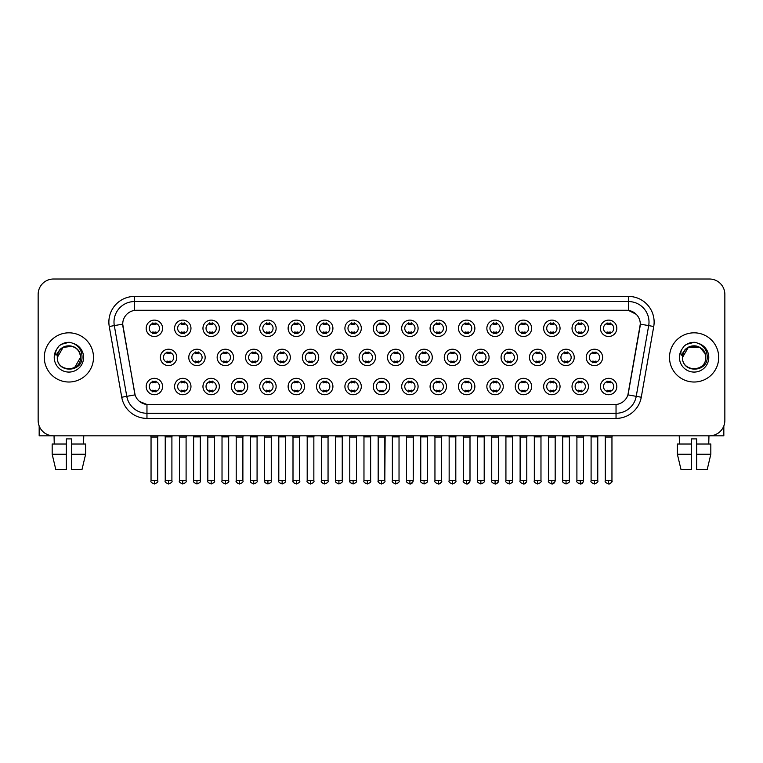 <?xml version="1.0" encoding="UTF-8"?>
<svg xmlns="http://www.w3.org/2000/svg" width="763" height="763" viewBox="0 0 763 763"><rect width="100%" height="100%" fill="white"/><g stroke="black" fill="none" stroke-linecap="round" stroke-linejoin="round"><path stroke-width="1.14" d="M190.969 386.526A8.202 8.202 0 0 1 182.767 394.719A8.202 8.202 0 0 1 174.565 386.526A8.202 8.202 0 0 1 182.767 378.324A8.202 8.202 0 0 1 190.969 386.526M177.645 386.526A5.122 5.122 0 0 0 182.767 391.648A5.122 5.122 0 0 0 187.889 386.526A5.122 5.122 0 0 0 182.767 381.395A5.122 5.122 0 0 0 177.645 386.526M219.353 386.526A8.202 8.202 0 0 1 211.16 394.719A8.202 8.202 0 0 1 202.958 386.526A8.202 8.202 0 0 1 211.16 378.324A8.202 8.202 0 0 1 219.353 386.526M206.029 386.526A5.122 5.122 0 0 0 211.16 391.648A5.122 5.122 0 0 0 216.282 386.526A5.122 5.122 0 0 0 211.16 381.395A5.122 5.122 0 0 0 206.029 386.526M247.746 386.526A8.202 8.202 0 0 1 239.544 394.719A8.202 8.202 0 0 1 231.351 386.526A8.202 8.202 0 0 1 239.544 378.324A8.202 8.202 0 0 1 247.746 386.526M234.422 386.526A5.122 5.122 0 0 0 239.544 391.648A5.122 5.122 0 0 0 244.675 386.526A5.122 5.122 0 0 0 239.544 381.395A5.122 5.122 0 0 0 234.422 386.526M276.139 386.526A8.202 8.202 0 0 1 267.937 394.719A8.202 8.202 0 0 1 259.735 386.526A8.202 8.202 0 0 1 267.937 378.324A8.202 8.202 0 0 1 276.139 386.526M262.815 386.526A5.122 5.122 0 0 0 267.937 391.648A5.122 5.122 0 0 0 273.059 386.526A5.122 5.122 0 0 0 267.937 381.395A5.122 5.122 0 0 0 262.815 386.526M304.532 386.526A8.202 8.202 0 0 1 296.33 394.719A8.202 8.202 0 0 1 288.128 386.526A8.202 8.202 0 0 1 296.33 378.324A8.202 8.202 0 0 1 304.532 386.526M291.208 386.526A5.122 5.122 0 0 0 296.33 391.648A5.122 5.122 0 0 0 301.452 386.526A5.122 5.122 0 0 0 296.33 381.395A5.122 5.122 0 0 0 291.208 386.526M332.916 386.526A8.202 8.202 0 0 1 324.723 394.719A8.202 8.202 0 0 1 316.521 386.526A8.202 8.202 0 0 1 324.723 378.324A8.202 8.202 0 0 1 332.916 386.526M319.592 386.526A5.122 5.122 0 0 0 324.723 391.648A5.122 5.122 0 0 0 329.845 386.526A5.122 5.122 0 0 0 324.723 381.395A5.122 5.122 0 0 0 319.592 386.526M361.309 386.526A8.202 8.202 0 0 1 353.107 394.719A8.202 8.202 0 0 1 344.914 386.526A8.202 8.202 0 0 1 353.107 378.324A8.202 8.202 0 0 1 361.309 386.526M347.985 386.526A5.122 5.122 0 0 0 353.107 391.648A5.122 5.122 0 0 0 358.238 386.526A5.122 5.122 0 0 0 353.107 381.395A5.122 5.122 0 0 0 347.985 386.526M389.702 386.526A8.202 8.202 0 0 1 381.5 394.719A8.202 8.202 0 0 1 373.298 386.526A8.202 8.202 0 0 1 381.5 378.324A8.202 8.202 0 0 1 389.702 386.526M376.378 386.526A5.122 5.122 0 0 0 381.5 391.648A5.122 5.122 0 0 0 386.622 386.526A5.122 5.122 0 0 0 381.5 381.395A5.122 5.122 0 0 0 376.378 386.526M418.086 386.526A8.202 8.202 0 0 1 409.893 394.719A8.202 8.202 0 0 1 401.691 386.526A8.202 8.202 0 0 1 409.893 378.324A8.202 8.202 0 0 1 418.086 386.526M404.762 386.526A5.122 5.122 0 0 0 409.893 391.648A5.122 5.122 0 0 0 415.015 386.526A5.122 5.122 0 0 0 409.893 381.395A5.122 5.122 0 0 0 404.762 386.526M446.479 386.526A8.202 8.202 0 0 1 438.277 394.719A8.202 8.202 0 0 1 430.084 386.526A8.202 8.202 0 0 1 438.277 378.324A8.202 8.202 0 0 1 446.479 386.526M433.155 386.526A5.122 5.122 0 0 0 438.277 391.648A5.122 5.122 0 0 0 443.408 386.526A5.122 5.122 0 0 0 438.277 381.395A5.122 5.122 0 0 0 433.155 386.526M474.872 386.526A8.202 8.202 0 0 1 466.67 394.719A8.202 8.202 0 0 1 458.468 386.526A8.202 8.202 0 0 1 466.67 378.324A8.202 8.202 0 0 1 474.872 386.526M461.548 386.526A5.122 5.122 0 0 0 466.67 391.648A5.122 5.122 0 0 0 471.792 386.526A5.122 5.122 0 0 0 466.67 381.395A5.122 5.122 0 0 0 461.548 386.526M503.265 386.526A8.202 8.202 0 0 1 495.063 394.719A8.202 8.202 0 0 1 486.861 386.526A8.202 8.202 0 0 1 495.063 378.324A8.202 8.202 0 0 1 503.265 386.526M489.941 386.526A5.122 5.122 0 0 0 495.063 391.648A5.122 5.122 0 0 0 500.185 386.526A5.122 5.122 0 0 0 495.063 381.395A5.122 5.122 0 0 0 489.941 386.526M531.649 386.526A8.202 8.202 0 0 1 523.456 394.719A8.202 8.202 0 0 1 515.254 386.526A8.202 8.202 0 0 1 523.456 378.324A8.202 8.202 0 0 1 531.649 386.526M518.325 386.526A5.122 5.122 0 0 0 523.456 391.648A5.122 5.122 0 0 0 528.578 386.526A5.122 5.122 0 0 0 523.456 381.395A5.122 5.122 0 0 0 518.325 386.526M560.042 386.526A8.202 8.202 0 0 1 551.84 394.719A8.202 8.202 0 0 1 543.647 386.526A8.202 8.202 0 0 1 551.84 378.324A8.202 8.202 0 0 1 560.042 386.526M546.718 386.526A5.122 5.122 0 0 0 551.84 391.648A5.122 5.122 0 0 0 556.971 386.526A5.122 5.122 0 0 0 551.84 381.395A5.122 5.122 0 0 0 546.718 386.526M588.435 386.526A8.202 8.202 0 0 1 580.233 394.719A8.202 8.202 0 0 1 572.031 386.526A8.202 8.202 0 0 1 580.233 378.324A8.202 8.202 0 0 1 588.435 386.526M575.111 386.526A5.122 5.122 0 0 0 580.233 391.648A5.122 5.122 0 0 0 585.355 386.526A5.122 5.122 0 0 0 580.233 381.395A5.122 5.122 0 0 0 575.111 386.526M616.819 386.526A8.202 8.202 0 0 1 608.626 394.719A8.202 8.202 0 0 1 600.424 386.526A8.202 8.202 0 0 1 608.626 378.324A8.202 8.202 0 0 1 616.819 386.526M603.495 386.526A5.122 5.122 0 0 0 608.626 391.648A5.122 5.122 0 0 0 613.748 386.526A5.122 5.122 0 0 0 608.626 381.395A5.122 5.122 0 0 0 603.495 386.526M162.576 386.526A8.202 8.202 0 0 1 154.374 394.719A8.202 8.202 0 0 1 146.181 386.526A8.202 8.202 0 0 1 154.374 378.324A8.202 8.202 0 0 1 162.576 386.526M149.252 386.526A5.122 5.122 0 0 0 154.374 391.648A5.122 5.122 0 0 0 159.505 386.526A5.122 5.122 0 0 0 154.374 381.395A5.122 5.122 0 0 0 149.252 386.526M205.161 357.418A8.202 8.202 0 0 1 196.959 365.611A8.202 8.202 0 0 1 188.766 357.418A8.202 8.202 0 0 1 196.959 349.216A8.202 8.202 0 0 1 205.161 357.418M191.837 357.418A5.122 5.122 0 0 0 196.959 362.539A5.122 5.122 0 0 0 202.09 357.418A5.122 5.122 0 0 0 196.959 352.287A5.122 5.122 0 0 0 191.837 357.418M233.554 357.418A8.202 8.202 0 0 1 225.352 365.611A8.202 8.202 0 0 1 217.15 357.418A8.202 8.202 0 0 1 225.352 349.216A8.202 8.202 0 0 1 233.554 357.418M220.23 357.418A5.122 5.122 0 0 0 225.352 362.539A5.122 5.122 0 0 0 230.474 357.418A5.122 5.122 0 0 0 225.352 352.287A5.122 5.122 0 0 0 220.23 357.418M261.938 357.418A8.202 8.202 0 0 1 253.745 365.611A8.202 8.202 0 0 1 245.543 357.418A8.202 8.202 0 0 1 253.745 349.216A8.202 8.202 0 0 1 261.938 357.418M248.614 357.418A5.122 5.122 0 0 0 253.745 362.539A5.122 5.122 0 0 0 258.867 357.418A5.122 5.122 0 0 0 253.745 352.287A5.122 5.122 0 0 0 248.614 357.418M290.331 357.418A8.202 8.202 0 0 1 282.129 365.611A8.202 8.202 0 0 1 273.936 357.418A8.202 8.202 0 0 1 282.129 349.216A8.202 8.202 0 0 1 290.331 357.418M277.007 357.418A5.122 5.122 0 0 0 282.129 362.539A5.122 5.122 0 0 0 287.26 357.418A5.122 5.122 0 0 0 282.129 352.287A5.122 5.122 0 0 0 277.007 357.418M318.724 357.418A8.202 8.202 0 0 1 310.522 365.611A8.202 8.202 0 0 1 302.329 357.418A8.202 8.202 0 0 1 310.522 349.216A8.202 8.202 0 0 1 318.724 357.418M305.4 357.418A5.122 5.122 0 0 0 310.522 362.539A5.122 5.122 0 0 0 315.653 357.418A5.122 5.122 0 0 0 310.522 352.287A5.122 5.122 0 0 0 305.4 357.418M347.117 357.418A8.202 8.202 0 0 1 338.915 365.611A8.202 8.202 0 0 1 330.713 357.418A8.202 8.202 0 0 1 338.915 349.216A8.202 8.202 0 0 1 347.117 357.418M333.793 357.418A5.122 5.122 0 0 0 338.915 362.539A5.122 5.122 0 0 0 344.037 357.418A5.122 5.122 0 0 0 338.915 352.287A5.122 5.122 0 0 0 333.793 357.418M375.501 357.418A8.202 8.202 0 0 1 367.308 365.611A8.202 8.202 0 0 1 359.106 357.418A8.202 8.202 0 0 1 367.308 349.216A8.202 8.202 0 0 1 375.501 357.418M362.177 357.418A5.122 5.122 0 0 0 367.308 362.539A5.122 5.122 0 0 0 372.43 357.418A5.122 5.122 0 0 0 367.308 352.287A5.122 5.122 0 0 0 362.177 357.418M403.894 357.418A8.202 8.202 0 0 1 395.692 365.611A8.202 8.202 0 0 1 387.499 357.418A8.202 8.202 0 0 1 395.692 349.216A8.202 8.202 0 0 1 403.894 357.418M390.57 357.418A5.122 5.122 0 0 0 395.692 362.539A5.122 5.122 0 0 0 400.823 357.418A5.122 5.122 0 0 0 395.692 352.287A5.122 5.122 0 0 0 390.57 357.418M432.287 357.418A8.202 8.202 0 0 1 424.085 365.611A8.202 8.202 0 0 1 415.883 357.418A8.202 8.202 0 0 1 424.085 349.216A8.202 8.202 0 0 1 432.287 357.418M418.963 357.418A5.122 5.122 0 0 0 424.085 362.539A5.122 5.122 0 0 0 429.207 357.418A5.122 5.122 0 0 0 424.085 352.287A5.122 5.122 0 0 0 418.963 357.418M460.671 357.418A8.202 8.202 0 0 1 452.478 365.611A8.202 8.202 0 0 1 444.276 357.418A8.202 8.202 0 0 1 452.478 349.216A8.202 8.202 0 0 1 460.671 357.418M447.347 357.418A5.122 5.122 0 0 0 452.478 362.539A5.122 5.122 0 0 0 457.6 357.418A5.122 5.122 0 0 0 452.478 352.287A5.122 5.122 0 0 0 447.347 357.418M489.064 357.418A8.202 8.202 0 0 1 480.871 365.611A8.202 8.202 0 0 1 472.669 357.418A8.202 8.202 0 0 1 480.871 349.216A8.202 8.202 0 0 1 489.064 357.418M475.74 357.418A5.122 5.122 0 0 0 480.871 362.539A5.122 5.122 0 0 0 485.993 357.418A5.122 5.122 0 0 0 480.871 352.287A5.122 5.122 0 0 0 475.74 357.418M517.457 357.418A8.202 8.202 0 0 1 509.255 365.611A8.202 8.202 0 0 1 501.062 357.418A8.202 8.202 0 0 1 509.255 349.216A8.202 8.202 0 0 1 517.457 357.418M504.133 357.418A5.122 5.122 0 0 0 509.255 362.539A5.122 5.122 0 0 0 514.386 357.418A5.122 5.122 0 0 0 509.255 352.287A5.122 5.122 0 0 0 504.133 357.418M545.85 357.418A8.202 8.202 0 0 1 537.648 365.611A8.202 8.202 0 0 1 529.446 357.418A8.202 8.202 0 0 1 537.648 349.216A8.202 8.202 0 0 1 545.85 357.418M532.526 357.418A5.122 5.122 0 0 0 537.648 362.539A5.122 5.122 0 0 0 542.77 357.418A5.122 5.122 0 0 0 537.648 352.287A5.122 5.122 0 0 0 532.526 357.418M574.234 357.418A8.202 8.202 0 0 1 566.041 365.611A8.202 8.202 0 0 1 557.839 357.418A8.202 8.202 0 0 1 566.041 349.216A8.202 8.202 0 0 1 574.234 357.418M560.91 357.418A5.122 5.122 0 0 0 566.041 362.539A5.122 5.122 0 0 0 571.163 357.418A5.122 5.122 0 0 0 566.041 352.287A5.122 5.122 0 0 0 560.91 357.418M602.627 357.418A8.202 8.202 0 0 1 594.425 365.611A8.202 8.202 0 0 1 586.232 357.418A8.202 8.202 0 0 1 594.425 349.216A8.202 8.202 0 0 1 602.627 357.418M589.303 357.418A5.122 5.122 0 0 0 594.425 362.539A5.122 5.122 0 0 0 599.556 357.418A5.122 5.122 0 0 0 594.425 352.287A5.122 5.122 0 0 0 589.303 357.418M176.768 357.418A8.202 8.202 0 0 1 168.575 365.611A8.202 8.202 0 0 1 160.373 357.418A8.202 8.202 0 0 1 168.575 349.216A8.202 8.202 0 0 1 176.768 357.418M163.444 357.418A5.122 5.122 0 0 0 168.575 362.539A5.122 5.122 0 0 0 173.697 357.418A5.122 5.122 0 0 0 168.575 352.287A5.122 5.122 0 0 0 163.444 357.418M190.969 328.309A8.202 8.202 0 0 1 182.767 336.502A8.202 8.202 0 0 1 174.565 328.309A8.202 8.202 0 0 1 182.767 320.107A8.202 8.202 0 0 1 190.969 328.309M177.645 328.309A5.122 5.122 0 0 0 182.767 333.431A5.122 5.122 0 0 0 187.889 328.309A5.122 5.122 0 0 0 182.767 323.178A5.122 5.122 0 0 0 177.645 328.309M219.353 328.309A8.202 8.202 0 0 1 211.16 336.502A8.202 8.202 0 0 1 202.958 328.309A8.202 8.202 0 0 1 211.16 320.107A8.202 8.202 0 0 1 219.353 328.309M206.029 328.309A5.122 5.122 0 0 0 211.16 333.431A5.122 5.122 0 0 0 216.282 328.309A5.122 5.122 0 0 0 211.16 323.178A5.122 5.122 0 0 0 206.029 328.309M247.746 328.309A8.202 8.202 0 0 1 239.544 336.502A8.202 8.202 0 0 1 231.351 328.309A8.202 8.202 0 0 1 239.544 320.107A8.202 8.202 0 0 1 247.746 328.309M234.422 328.309A5.122 5.122 0 0 0 239.544 333.431A5.122 5.122 0 0 0 244.675 328.309A5.122 5.122 0 0 0 239.544 323.178A5.122 5.122 0 0 0 234.422 328.309M276.139 328.309A8.202 8.202 0 0 1 267.937 336.502A8.202 8.202 0 0 1 259.735 328.309A8.202 8.202 0 0 1 267.937 320.107A8.202 8.202 0 0 1 276.139 328.309M262.815 328.309A5.122 5.122 0 0 0 267.937 333.431A5.122 5.122 0 0 0 273.059 328.309A5.122 5.122 0 0 0 267.937 323.178A5.122 5.122 0 0 0 262.815 328.309M304.532 328.309A8.202 8.202 0 0 1 296.33 336.502A8.202 8.202 0 0 1 288.128 328.309A8.202 8.202 0 0 1 296.33 320.107A8.202 8.202 0 0 1 304.532 328.309M291.208 328.309A5.122 5.122 0 0 0 296.33 333.431A5.122 5.122 0 0 0 301.452 328.309A5.122 5.122 0 0 0 296.33 323.178A5.122 5.122 0 0 0 291.208 328.309M332.916 328.309A8.202 8.202 0 0 1 324.723 336.502A8.202 8.202 0 0 1 316.521 328.309A8.202 8.202 0 0 1 324.723 320.107A8.202 8.202 0 0 1 332.916 328.309M319.592 328.309A5.122 5.122 0 0 0 324.723 333.431A5.122 5.122 0 0 0 329.845 328.309A5.122 5.122 0 0 0 324.723 323.178A5.122 5.122 0 0 0 319.592 328.309M361.309 328.309A8.202 8.202 0 0 1 353.107 336.502A8.202 8.202 0 0 1 344.914 328.309A8.202 8.202 0 0 1 353.107 320.107A8.202 8.202 0 0 1 361.309 328.309M347.985 328.309A5.122 5.122 0 0 0 353.107 333.431A5.122 5.122 0 0 0 358.238 328.309A5.122 5.122 0 0 0 353.107 323.178A5.122 5.122 0 0 0 347.985 328.309M389.702 328.309A8.202 8.202 0 0 1 381.5 336.502A8.202 8.202 0 0 1 373.298 328.309A8.202 8.202 0 0 1 381.5 320.107A8.202 8.202 0 0 1 389.702 328.309M376.378 328.309A5.122 5.122 0 0 0 381.5 333.431A5.122 5.122 0 0 0 386.622 328.309A5.122 5.122 0 0 0 381.5 323.178A5.122 5.122 0 0 0 376.378 328.309M418.086 328.309A8.202 8.202 0 0 1 409.893 336.502A8.202 8.202 0 0 1 401.691 328.309A8.202 8.202 0 0 1 409.893 320.107A8.202 8.202 0 0 1 418.086 328.309M404.762 328.309A5.122 5.122 0 0 0 409.893 333.431A5.122 5.122 0 0 0 415.015 328.309A5.122 5.122 0 0 0 409.893 323.178A5.122 5.122 0 0 0 404.762 328.309M446.479 328.309A8.202 8.202 0 0 1 438.277 336.502A8.202 8.202 0 0 1 430.084 328.309A8.202 8.202 0 0 1 438.277 320.107A8.202 8.202 0 0 1 446.479 328.309M433.155 328.309A5.122 5.122 0 0 0 438.277 333.431A5.122 5.122 0 0 0 443.408 328.309A5.122 5.122 0 0 0 438.277 323.178A5.122 5.122 0 0 0 433.155 328.309M474.872 328.309A8.202 8.202 0 0 1 466.67 336.502A8.202 8.202 0 0 1 458.468 328.309A8.202 8.202 0 0 1 466.67 320.107A8.202 8.202 0 0 1 474.872 328.309M461.548 328.309A5.122 5.122 0 0 0 466.67 333.431A5.122 5.122 0 0 0 471.792 328.309A5.122 5.122 0 0 0 466.67 323.178A5.122 5.122 0 0 0 461.548 328.309M503.265 328.309A8.202 8.202 0 0 1 495.063 336.502A8.202 8.202 0 0 1 486.861 328.309A8.202 8.202 0 0 1 495.063 320.107A8.202 8.202 0 0 1 503.265 328.309M489.941 328.309A5.122 5.122 0 0 0 495.063 333.431A5.122 5.122 0 0 0 500.185 328.309A5.122 5.122 0 0 0 495.063 323.178A5.122 5.122 0 0 0 489.941 328.309M531.649 328.309A8.202 8.202 0 0 1 523.456 336.502A8.202 8.202 0 0 1 515.254 328.309A8.202 8.202 0 0 1 523.456 320.107A8.202 8.202 0 0 1 531.649 328.309M518.325 328.309A5.122 5.122 0 0 0 523.456 333.431A5.122 5.122 0 0 0 528.578 328.309A5.122 5.122 0 0 0 523.456 323.178A5.122 5.122 0 0 0 518.325 328.309M560.042 328.309A8.202 8.202 0 0 1 551.84 336.502A8.202 8.202 0 0 1 543.647 328.309A8.202 8.202 0 0 1 551.84 320.107A8.202 8.202 0 0 1 560.042 328.309M546.718 328.309A5.122 5.122 0 0 0 551.84 333.431A5.122 5.122 0 0 0 556.971 328.309A5.122 5.122 0 0 0 551.84 323.178A5.122 5.122 0 0 0 546.718 328.309M588.435 328.309A8.202 8.202 0 0 1 580.233 336.502A8.202 8.202 0 0 1 572.031 328.309A8.202 8.202 0 0 1 580.233 320.107A8.202 8.202 0 0 1 588.435 328.309M575.111 328.309A5.122 5.122 0 0 0 580.233 333.431A5.122 5.122 0 0 0 585.355 328.309A5.122 5.122 0 0 0 580.233 323.178A5.122 5.122 0 0 0 575.111 328.309M616.819 328.309A8.202 8.202 0 0 1 608.626 336.502A8.202 8.202 0 0 1 600.424 328.309A8.202 8.202 0 0 1 608.626 320.107A8.202 8.202 0 0 1 616.819 328.309M603.495 328.309A5.122 5.122 0 0 0 608.626 333.431A5.122 5.122 0 0 0 613.748 328.309A5.122 5.122 0 0 0 608.626 323.178A5.122 5.122 0 0 0 603.495 328.309M162.576 328.309A8.202 8.202 0 0 1 154.374 336.502A8.202 8.202 0 0 1 146.181 328.309A8.202 8.202 0 0 1 154.374 320.107A8.202 8.202 0 0 1 162.576 328.309M149.252 328.309A5.122 5.122 0 0 0 154.374 333.431A5.122 5.122 0 0 0 159.505 328.309A5.122 5.122 0 0 0 154.374 323.178A5.122 5.122 0 0 0 149.252 328.309M121.727 397.227L109.262 326.507A25.627 25.627 0 0 1 134.488 296.435L628.512 296.435A25.627 25.627 0 0 1 653.738 326.507L641.273 397.227A25.627 25.627 0 0 1 616.037 418.401L146.963 418.401A25.627 25.627 0 0 1 121.727 397.227L135.089 394.872L122.919 326.507A13.839 13.839 0 0 1 136.539 310.264L626.461 310.264A13.839 13.839 0 0 1 640.081 326.507L628.34 393.126A13.839 13.839 0 0 1 614.711 404.562L148.289 404.562A13.839 13.839 0 0 1 134.66 393.126L122.709 324.132L114.307 325.61A20.496 20.496 0 0 1 134.488 301.557L628.512 301.557A20.496 20.496 0 0 1 648.693 325.61L636.228 396.331A20.496 20.496 0 0 1 616.037 413.269L146.963 413.269A20.496 20.496 0 0 1 126.772 396.331L114.307 325.61A20.496 20.496 0 0 1 113.992 322.053M44.302 357.418A24.597 24.597 0 0 0 68.899 382.015A24.597 24.597 0 0 0 93.496 357.418A24.597 24.597 0 0 0 68.899 332.821A24.597 24.597 0 0 0 44.302 357.418A24.597 24.597 0 0 0 68.899 382.015A24.597 24.597 0 0 0 93.496 357.418A24.597 24.597 0 0 0 68.899 332.821A24.597 24.597 0 0 0 44.302 357.418M669.504 357.418A24.597 24.597 0 0 0 694.101 382.015A24.597 24.597 0 0 0 718.698 357.418A24.597 24.597 0 0 0 694.101 332.821A24.597 24.597 0 0 0 669.504 357.418A24.597 24.597 0 0 0 694.101 382.015A24.597 24.597 0 0 0 718.698 357.418A24.597 24.597 0 0 0 694.101 332.821A24.597 24.597 0 0 0 669.504 357.418M134.488 296.435L134.488 310.417L626.461 310.264L628.512 310.417L636.237 314.318M122.709 324.103L122.862 322.053M614.711 404.562L148.289 404.562M146.963 418.401L146.963 404.495L139.581 401.472M653.738 326.507L640.291 324.132L627.911 394.872L641.273 397.227M724.85 294.384A15.374 15.374 0 0 0 709.476 279.01L53.524 279.01A15.374 15.374 0 0 0 38.15 294.384L38.15 420.451A15.374 15.374 0 0 0 53.524 435.826L709.476 435.826A15.374 15.374 0 0 0 724.85 420.451L724.85 294.384L724.85 420.451M38.15 294.384L38.15 420.451M709.476 279.01L53.524 279.01M53.524 435.826L709.476 435.826M152.838 333.727L152.838 331.924A3.929 3.929 0 0 0 155.91 331.924L155.91 333.727M155.91 322.883L155.91 324.685A3.929 3.929 0 0 0 152.838 324.685L152.838 322.883M167.03 362.835L167.03 361.033A3.929 3.929 0 0 0 170.111 361.033L170.111 362.835M168.575 480.661L165.237 480.661C164.57 481.73 165.676 482.836 168.575 483.99L168.575 480.661L171.904 480.661L171.904 436.894L165.237 436.894L164.97 435.826M171.904 436.894L172.171 435.826M170.111 351.991L170.111 353.794A3.929 3.929 0 0 0 167.03 353.794L167.03 351.991M152.838 391.944L152.838 390.141A3.929 3.929 0 0 0 155.91 390.141L155.91 391.944M154.374 480.661L151.045 480.661C150.368 481.73 151.484 482.836 154.374 483.99L154.374 480.661L157.712 480.661L157.712 437.046L151.045 437.046L150.74 435.826M157.712 437.046L158.017 435.826M155.91 381.099L155.91 382.902A3.929 3.929 0 0 0 152.838 382.902L152.838 381.099M181.232 333.727L181.232 331.924A3.929 3.929 0 0 0 184.303 331.924L184.303 333.727M184.303 322.883L184.303 324.685A3.929 3.929 0 0 0 181.232 324.685L181.232 322.883M209.625 333.727L209.625 331.924A3.929 3.929 0 0 0 212.696 331.924L212.696 333.727M212.696 322.883L212.696 324.685A3.929 3.929 0 0 0 209.625 324.685L209.625 322.883M238.008 333.727L238.008 331.924A3.929 3.929 0 0 0 241.089 331.924L241.089 333.727M241.089 322.883L241.089 324.685A3.929 3.929 0 0 0 238.008 324.685L238.008 322.883M266.401 333.727L266.401 331.924A3.929 3.929 0 0 0 269.473 331.924L269.473 333.727M269.473 322.883L269.473 324.685A3.929 3.929 0 0 0 266.401 324.685L266.401 322.883M195.423 362.835L195.423 361.033A3.929 3.929 0 0 0 198.504 361.033L198.504 362.835M196.959 480.661L193.63 480.661C192.953 481.73 194.069 482.836 196.959 483.99L196.959 480.661L200.297 480.661L200.297 436.894L193.63 436.894L193.363 435.826M200.297 436.894L200.564 435.826M198.504 351.991L198.504 353.794A3.929 3.929 0 0 0 195.423 353.794L195.423 351.991M223.817 362.835L223.817 361.033A3.929 3.929 0 0 0 226.888 361.033L226.888 362.835M225.352 480.661L222.023 480.661C221.346 481.73 222.453 482.836 225.352 483.99L225.352 480.661L228.681 480.661L228.681 436.894L222.023 436.894L221.756 435.826M228.681 436.894L228.957 435.826M226.888 351.991L226.888 353.794A3.929 3.929 0 0 0 223.817 353.794L223.817 351.991M252.21 362.835L252.21 361.033A3.929 3.929 0 0 0 255.281 361.033L255.281 362.835M253.745 480.661L250.417 480.661C249.739 481.73 250.846 482.836 253.745 483.99L253.745 480.661L257.074 480.661L257.074 436.894L250.417 436.894L250.14 435.826M257.074 436.894L257.341 435.826M255.281 351.991L255.281 353.794A3.929 3.929 0 0 0 252.21 353.794L252.21 351.991M181.232 391.944L181.232 390.141A3.929 3.929 0 0 0 184.303 390.141L184.303 391.944M182.767 480.661L179.439 480.661C178.761 481.73 179.868 482.836 182.767 483.99L182.767 480.661L186.096 480.661L186.096 437.046L179.439 437.046L179.124 435.826M186.096 437.046L186.401 435.826M184.303 381.099L184.303 382.902A3.929 3.929 0 0 0 181.232 382.902L181.232 381.099M209.625 391.944L209.625 390.141A3.929 3.929 0 0 0 212.696 390.141L212.696 391.944M211.16 480.661L207.822 480.661C207.154 481.73 208.261 482.836 211.16 483.99L211.16 480.661L214.489 480.661L214.489 437.046L207.822 437.046L207.517 435.826M214.489 437.046L214.794 435.826M212.696 381.099L212.696 382.902A3.929 3.929 0 0 0 209.625 382.902L209.625 381.099M238.008 391.944L238.008 390.141A3.929 3.929 0 0 0 241.089 390.141L241.089 391.944M239.544 480.661L236.215 480.661C235.538 481.73 236.654 482.836 239.544 483.99L239.544 480.661L242.882 480.661L242.882 437.046L236.215 437.046L235.91 435.826M242.882 437.046L243.187 435.826M241.089 381.099L241.089 382.902A3.929 3.929 0 0 0 238.008 382.902L238.008 381.099M266.401 391.944L266.401 390.141A3.929 3.929 0 0 0 269.473 390.141L269.473 391.944M267.937 480.661L264.608 480.661C263.931 481.73 265.038 482.836 267.937 483.99L267.937 480.661L271.266 480.661L271.266 437.046L264.608 437.046L264.303 435.826M271.266 437.046L271.58 435.826M269.473 381.099L269.473 382.902A3.929 3.929 0 0 0 266.401 382.902L266.401 381.099M294.795 391.944L294.795 390.141A3.929 3.929 0 0 0 297.866 390.141L297.866 391.944M296.33 480.661L293.002 480.661C292.324 481.73 293.431 482.836 296.33 483.99L296.33 480.661L299.659 480.661L299.659 437.046L293.002 437.046L292.687 435.826M299.659 437.046L299.964 435.826M297.866 381.099L297.866 382.902A3.929 3.929 0 0 0 294.795 382.902L294.795 381.099M323.178 391.944L323.178 390.141A3.929 3.929 0 0 0 326.259 390.141L326.259 391.944M324.723 480.661L321.385 480.661C320.708 481.73 321.824 482.836 324.723 483.99L324.723 480.661L328.052 480.661L328.052 437.046L321.385 437.046L321.08 435.826M328.052 437.046L328.357 435.826M326.259 381.099L326.259 382.902A3.929 3.929 0 0 0 323.178 382.902L323.178 381.099M351.571 391.944L351.571 390.141A3.929 3.929 0 0 0 354.642 390.141L354.642 391.944M353.107 480.661L349.778 480.661C349.101 481.73 350.217 482.836 353.107 483.99L353.107 480.661L356.445 480.661L356.445 437.046L349.778 437.046L349.473 435.826M356.445 437.046L356.75 435.826M354.642 381.099L354.642 382.902A3.929 3.929 0 0 0 351.571 382.902L351.571 381.099M379.964 391.944L379.964 390.141A3.929 3.929 0 0 0 383.036 390.141L383.036 391.944M381.5 480.661L378.171 480.661C377.494 481.73 378.601 482.836 381.5 483.99L381.5 480.661L384.829 480.661L384.829 437.046L378.171 437.046L377.866 435.826M381.5 483.99C384.399 482.836 385.506 481.73 384.829 480.661L385.134 435.826M383.036 381.099L383.036 382.902A3.929 3.929 0 0 0 379.964 382.902L379.964 381.099M408.358 391.944L408.358 390.141A3.929 3.929 0 0 0 411.429 390.141L411.429 391.944M409.893 480.661L406.555 480.661C405.887 481.73 406.994 482.836 409.893 483.99L409.893 480.661L413.222 480.661L413.222 437.046L406.555 437.046L406.25 435.826M409.893 483.99C411.534 484.143 412.64 483.036 413.222 480.661L413.527 435.826M411.429 381.099L411.429 382.902A3.929 3.929 0 0 0 408.358 382.902L408.358 381.099M436.741 391.944L436.741 390.141A3.929 3.929 0 0 0 439.822 390.141L439.822 391.944M438.277 480.661L434.948 480.661C434.271 481.73 435.387 482.836 438.277 483.99L438.277 480.661L441.615 480.661L441.615 437.046L434.948 437.046L434.643 435.826M441.615 437.046L441.92 435.826M439.822 381.099L439.822 382.902A3.929 3.929 0 0 0 436.741 382.902L436.741 381.099M465.134 391.944L465.134 390.141A3.929 3.929 0 0 0 468.205 390.141L468.205 391.944M466.67 480.661L463.341 480.661C462.664 481.73 463.77 482.836 466.67 483.99L466.67 480.661L469.998 480.661L469.998 437.046L463.341 437.046L463.036 435.826M469.998 437.046L470.313 435.826M468.205 381.099L468.205 382.902A3.929 3.929 0 0 0 465.134 382.902L465.134 381.099M493.527 391.944L493.527 390.141A3.929 3.929 0 0 0 496.599 390.141L496.599 391.944M495.063 480.661L491.734 480.661C491.057 481.73 492.164 482.836 495.063 483.99L495.063 480.661L498.392 480.661L498.392 437.046L491.734 437.046L491.42 435.826M498.392 437.046L498.697 435.826M496.599 381.099L496.599 382.902A3.929 3.929 0 0 0 493.527 382.902L493.527 381.099M521.911 391.944L521.911 390.141A3.929 3.929 0 0 0 524.992 390.141L524.992 391.944M523.456 480.661L520.118 480.661C519.441 481.73 520.557 482.836 523.456 483.99L523.456 480.661L526.785 480.661L526.785 437.046L520.118 437.046L519.813 435.826M526.785 437.046L527.09 435.826M524.992 381.099L524.992 382.902A3.929 3.929 0 0 0 521.911 382.902L521.911 381.099M550.304 391.944L550.304 390.141A3.929 3.929 0 0 0 553.375 390.141L553.375 391.944M551.84 480.661L548.511 480.661C547.834 481.73 548.95 482.836 551.84 483.99L551.84 480.661L555.178 480.661L555.178 437.046L548.511 437.046L548.206 435.826M555.178 437.046L555.483 435.826M553.375 381.099L553.375 382.902A3.929 3.929 0 0 0 550.304 382.902L550.304 381.099M578.697 391.944L578.697 390.141A3.929 3.929 0 0 0 581.768 390.141L581.768 391.944M580.233 480.661L576.904 480.661C576.227 481.73 577.333 482.836 580.233 483.99L580.233 480.661L583.561 480.661L583.561 437.046L576.904 437.046L576.599 435.826M583.561 437.046L583.876 435.826M581.768 381.099L581.768 382.902A3.929 3.929 0 0 0 578.697 382.902L578.697 381.099M607.09 391.944L607.09 390.141A3.929 3.929 0 0 0 610.162 390.141L610.162 391.944M608.626 480.661L605.288 480.661C604.62 481.73 605.727 482.836 608.626 483.99L608.626 480.661L611.955 480.661L611.955 437.046L605.288 437.046L604.983 435.826M611.955 437.046L612.26 435.826M610.162 381.099L610.162 382.902A3.929 3.929 0 0 0 607.09 382.902L607.09 381.099M57.845 353.927L57.301 357.418C56.662 373.155 82.118 372.859 82.032 357.418C82.08 351.028 79.228 346.383 73.477 343.484L70.015 342.349C65.837 342.101 62.156 343.331 58.961 346.03L56.872 349.025C55.604 351.171 55.327 353.259 56.042 355.281L59.772 349.75C63.243 346.268 67.382 345.124 72.18 346.307A11.588 11.588 0 0 0 57.845 353.927M79.81 353.536C76.205 341.385 56.615 344.924 57.311 357.418L63.11 347.384L72.189 346.307C77.359 348.147 80.125 351.848 80.487 357.418C81.193 372.363 56.605 372.363 57.311 357.418C56.605 342.473 81.193 342.473 80.487 357.418L74.688 367.451M58.999 346.001L61.345 344.332L69.013 342.31L61.345 344.332L58.999 346.001L61.345 344.332L69.013 342.31L61.345 344.332L58.999 346.001M683.057 353.927L682.504 357.418C681.864 373.155 707.32 372.859 707.234 357.418C707.282 351.028 704.43 346.383 698.679 343.484L695.217 342.349C691.04 342.101 687.358 343.331 684.173 346.03L682.084 349.025C680.806 351.171 680.529 353.259 681.245 355.281L684.974 349.75C688.455 346.268 692.585 345.124 697.382 346.307A11.588 11.588 0 0 0 683.057 353.927L682.513 357.418C681.807 342.473 706.395 342.473 705.689 357.418C706.395 372.363 681.807 372.363 682.513 357.418L688.312 347.384L699.89 347.384M705.022 353.536L699.89 347.384L697.382 346.307C702.561 348.147 705.327 351.848 705.689 357.418M684.201 346.001L686.547 344.332L694.225 342.31L686.547 344.332L684.201 346.001L686.547 344.332L694.225 342.31L686.547 344.332L684.201 346.001M39.171 425.964L39.171 435.826L98.618 435.826M723.829 425.964L723.829 435.826L664.382 435.826M52.18 444.018L52.18 454.271L55.823 469.646L52.18 454.271L52.18 444.018L66.333 444.018L66.333 438.897L71.464 438.897L71.464 444.018L85.618 444.018L85.618 454.271L81.975 469.646L85.618 454.271L71.464 454.271L71.464 444.018L71.464 469.646L81.975 469.646M83.758 435.826L83.539 444.018M66.333 444.018L66.333 469.646L55.823 469.646M52.18 454.271L66.333 454.271M54.039 435.826L54.259 444.018M677.382 444.018L677.382 454.271L681.025 469.646L677.382 454.271L677.382 444.018L691.536 444.018L691.536 438.897L696.667 438.897L696.667 444.018L710.82 444.018L710.82 454.271L707.177 469.646L710.82 454.271L696.667 454.271L696.667 444.018M708.961 435.826L708.741 444.018M691.536 444.018L691.536 469.646L681.025 469.646M677.382 454.271L691.536 454.271M707.177 469.646L696.667 469.646L696.667 454.271M679.242 435.826L679.461 444.018M294.795 333.727L294.795 331.924A3.929 3.929 0 0 0 297.866 331.924L297.866 333.727M297.866 322.883L297.866 324.685A3.929 3.929 0 0 0 294.795 324.685L294.795 322.883M323.178 333.727L323.178 331.924A3.929 3.929 0 0 0 326.259 331.924L326.259 333.727M326.259 322.883L326.259 324.685A3.929 3.929 0 0 0 323.178 324.685L323.178 322.883M351.571 333.727L351.571 331.924A3.929 3.929 0 0 0 354.642 331.924L354.642 333.727M354.642 322.883L354.642 324.685A3.929 3.929 0 0 0 351.571 324.685L351.571 322.883M280.593 362.835L280.593 361.033A3.929 3.929 0 0 0 283.674 361.033L283.674 362.835M282.129 480.661L278.8 480.661C278.123 481.73 279.239 482.836 282.129 483.99L282.129 480.661L285.467 480.661L285.467 436.894L278.8 436.894L278.533 435.826M285.467 436.894L285.734 435.826M283.674 351.991L283.674 353.794A3.929 3.929 0 0 0 280.593 353.794L280.593 351.991M308.986 362.835L308.986 361.033A3.929 3.929 0 0 0 312.057 361.033L312.057 362.835M310.522 480.661L307.193 480.661C306.516 481.73 307.632 482.836 310.522 483.99L310.522 480.661L313.851 480.661L313.851 436.894L307.193 436.894L306.926 435.826M313.851 436.894L314.127 435.826M312.057 351.991L312.057 353.794A3.929 3.929 0 0 0 308.986 353.794L308.986 351.991M337.38 362.835L337.38 361.033A3.929 3.929 0 0 0 340.451 361.033L340.451 362.835M338.915 480.661L335.586 480.661C334.909 481.73 336.016 482.836 338.915 483.99L338.915 480.661L342.244 480.661L342.244 436.894L335.586 436.894L335.31 435.826M342.244 436.894L342.511 435.826M340.451 351.991L340.451 353.794A3.929 3.929 0 0 0 337.38 353.794L337.38 351.991M379.964 333.727L379.964 331.924A3.929 3.929 0 0 0 383.036 331.924L383.036 333.727M383.036 322.883L383.036 324.685A3.929 3.929 0 0 0 379.964 324.685L379.964 322.883M408.358 333.727L408.358 331.924A3.929 3.929 0 0 0 411.429 331.924L411.429 333.727M411.429 322.883L411.429 324.685A3.929 3.929 0 0 0 408.358 324.685L408.358 322.883M436.741 333.727L436.741 331.924A3.929 3.929 0 0 0 439.822 331.924L439.822 333.727M439.822 322.883L439.822 324.685A3.929 3.929 0 0 0 436.741 324.685L436.741 322.883M465.134 333.727L465.134 331.924A3.929 3.929 0 0 0 468.205 331.924L468.205 333.727M468.205 322.883L468.205 324.685A3.929 3.929 0 0 0 465.134 324.685L465.134 322.883M493.527 333.727L493.527 331.924A3.929 3.929 0 0 0 496.599 331.924L496.599 333.727M496.599 322.883L496.599 324.685A3.929 3.929 0 0 0 493.527 324.685L493.527 322.883M365.763 362.835L365.763 361.033A3.929 3.929 0 0 0 368.844 361.033L368.844 362.835M367.308 480.661L363.97 480.661C363.302 481.73 364.409 482.836 367.308 483.99L367.308 480.661L370.637 480.661L370.637 436.894L363.97 436.894L363.703 435.826M370.637 436.894L370.904 435.826M368.844 351.991L368.844 353.794A3.929 3.929 0 0 0 365.763 353.794L365.763 351.991M394.156 362.835L394.156 361.033A3.929 3.929 0 0 0 397.237 361.033L397.237 362.835M395.692 480.661L392.363 480.661C391.686 481.73 392.802 482.836 395.692 483.99L395.692 480.661L399.03 480.661L399.03 436.894L392.363 436.894L392.096 435.826M399.03 436.894L399.297 435.826M397.237 351.991L397.237 353.794A3.929 3.929 0 0 0 394.156 353.794L394.156 351.991M422.549 362.835L422.549 361.033A3.929 3.929 0 0 0 425.62 361.033L425.62 362.835M424.085 480.661L420.756 480.661C420.079 481.73 421.186 482.836 424.085 483.99L424.085 480.661L427.414 480.661L427.414 436.894L420.756 436.894L420.489 435.826M427.414 436.894L427.69 435.826M425.62 351.991L425.62 353.794A3.929 3.929 0 0 0 422.549 353.794L422.549 351.991M450.943 362.835L450.943 361.033A3.929 3.929 0 0 0 454.014 361.033L454.014 362.835M452.478 480.661L449.149 480.661C448.472 481.73 449.579 482.836 452.478 483.99L452.478 480.661L455.807 480.661L455.807 436.894L449.149 436.894L448.873 435.826M455.807 436.894L456.074 435.826M454.014 351.991L454.014 353.794A3.929 3.929 0 0 0 450.943 353.794L450.943 351.991M479.326 362.835L479.326 361.033A3.929 3.929 0 0 0 482.407 361.033L482.407 362.835M480.871 480.661L477.533 480.661C476.856 481.73 477.972 482.836 480.871 483.99L480.871 480.661L484.2 480.661L484.2 436.894L477.533 436.894L477.266 435.826M484.2 436.894L484.467 435.826M482.407 351.991L482.407 353.794A3.929 3.929 0 0 0 479.326 353.794L479.326 351.991M521.911 333.727L521.911 331.924A3.929 3.929 0 0 0 524.992 331.924L524.992 333.727M524.992 322.883L524.992 324.685A3.929 3.929 0 0 0 521.911 324.685L521.911 322.883M550.304 333.727L550.304 331.924A3.929 3.929 0 0 0 553.375 331.924L553.375 333.727M553.375 322.883L553.375 324.685A3.929 3.929 0 0 0 550.304 324.685L550.304 322.883M578.697 333.727L578.697 331.924A3.929 3.929 0 0 0 581.768 331.924L581.768 333.727M581.768 322.883L581.768 324.685A3.929 3.929 0 0 0 578.697 324.685L578.697 322.883M607.09 333.727L607.09 331.924A3.929 3.929 0 0 0 610.162 331.924L610.162 333.727M610.162 322.883L610.162 324.685A3.929 3.929 0 0 0 607.09 324.685L607.09 322.883M507.719 362.835L507.719 361.033A3.929 3.929 0 0 0 510.79 361.033L510.79 362.835M509.255 480.661L505.926 480.661C505.249 481.73 506.365 482.836 509.255 483.99L509.255 480.661L512.583 480.661L512.583 436.894L505.926 436.894L505.659 435.826M512.583 436.894L512.86 435.826M510.79 351.991L510.79 353.794A3.929 3.929 0 0 0 507.719 353.794L507.719 351.991M536.112 362.835L536.112 361.033A3.929 3.929 0 0 0 539.183 361.033L539.183 362.835M537.648 480.661L534.319 480.661C533.642 481.73 534.749 482.836 537.648 483.99L537.648 480.661L540.977 480.661L540.977 436.894L534.319 436.894L534.043 435.826M540.977 436.894L541.244 435.826M539.183 351.991L539.183 353.794A3.929 3.929 0 0 0 536.112 353.794L536.112 351.991M564.496 362.835L564.496 361.033A3.929 3.929 0 0 0 567.577 361.033L567.577 362.835M566.041 480.661L562.703 480.661C562.035 481.73 563.142 482.836 566.041 483.99L566.041 480.661L569.37 480.661L569.37 436.894L562.703 436.894L562.436 435.826M569.37 436.894L569.637 435.826M567.577 351.991L567.577 353.794A3.929 3.929 0 0 0 564.496 353.794L564.496 351.991M592.889 362.835L592.889 361.033A3.929 3.929 0 0 0 595.97 361.033L595.97 362.835M594.425 480.661L591.096 480.661C590.419 481.73 591.535 482.836 594.425 483.99L594.425 480.661L597.763 480.661L597.763 436.894L591.096 436.894L590.829 435.826M597.763 436.894L598.03 435.826M595.97 351.991L595.97 353.794A3.929 3.929 0 0 0 592.889 353.794L592.889 351.991M628.512 296.435L628.512 310.417M616.037 404.495L616.037 418.401M109.262 326.507L114.307 325.61M56.872 349.025A14.659 14.659 0 0 0 68.899 372.077A14.659 14.659 0 0 0 73.477 343.484M682.084 349.025A14.659 14.659 0 0 0 694.101 372.077A14.659 14.659 0 0 0 698.679 343.484M165.237 480.661L165.237 436.894M171.904 480.661C172.581 481.73 171.465 482.836 168.575 483.99M151.045 480.661L151.045 437.046M157.712 480.661C158.38 481.73 157.273 482.836 154.374 483.99M236.253 481.157L236.454 481.882M236.807 482.559L238.333 483.761M264.647 481.157L264.837 481.882M265.2 482.559L266.716 483.761M193.63 480.661L193.63 436.894M200.297 480.661C200.965 481.73 199.858 482.836 196.959 483.99M222.023 480.661L222.023 436.894M228.681 480.661C229.358 481.73 228.251 482.836 225.352 483.99M250.417 480.661L250.417 436.894M257.074 480.661C257.751 481.73 256.635 482.836 253.745 483.99M179.439 480.661L179.439 437.046M186.096 480.661C186.773 481.73 185.667 482.836 182.767 483.99M207.822 480.661L207.822 437.046M214.489 480.661C215.166 481.73 214.05 482.836 211.16 483.99M236.215 480.661L236.215 437.046M242.882 480.661C243.559 481.73 242.443 482.836 239.544 483.99M264.608 480.661L264.608 437.046M271.266 480.661C271.943 481.73 270.836 482.836 267.937 483.99M293.002 480.661L293.002 437.046M299.659 480.661C300.336 481.73 299.23 482.836 296.33 483.99M321.385 480.661L321.385 437.046M328.052 480.661C328.729 481.73 327.613 482.836 324.723 483.99M349.778 480.661L349.778 437.046M356.445 480.661C357.113 481.73 356.006 482.836 353.107 483.99M378.171 480.661L378.171 437.046M406.555 480.661L406.555 437.046M434.948 480.661L434.948 437.046L434.948 480.661M441.615 480.661C441.033 483.036 439.917 484.143 438.277 483.99C441.176 482.836 442.292 481.73 441.615 480.661M463.341 480.661L463.341 437.046M469.97 481.157L469.998 480.661C469.417 483.036 468.31 484.143 466.67 483.99M491.734 480.661L491.734 437.046M498.392 480.661C497.81 483.036 496.703 484.143 495.063 483.99C497.962 482.836 499.069 481.73 498.392 480.661M520.118 480.661L520.118 437.046M526.747 481.157L526.785 480.661C526.203 483.036 525.087 484.143 523.456 483.99M548.511 480.661L548.511 437.046M555.14 481.157L555.178 480.661C554.596 483.036 553.48 484.143 551.84 483.99M576.904 480.661L576.904 437.046M583.523 481.157L583.561 480.661C582.98 483.036 581.873 484.143 580.233 483.99M605.288 480.661L605.288 437.046M611.955 480.661C611.373 483.036 610.266 484.143 608.626 483.99C611.516 482.836 612.632 481.73 611.955 480.661M293.03 481.157L293.23 481.882M293.593 482.559L295.109 483.761M321.423 481.157L321.624 481.882M321.976 482.559L323.502 483.761M349.816 481.157L350.007 481.882M350.37 482.559L351.896 483.761M278.8 480.661L278.8 436.894M285.467 480.661C286.144 481.73 285.028 482.836 282.129 483.99M307.193 480.661L307.193 436.894M313.851 480.661C314.528 481.73 313.421 482.836 310.522 483.99M335.586 480.661L335.586 436.894M342.244 480.661C342.921 481.73 341.814 482.836 338.915 483.99M378.21 481.157L378.4 481.882M378.763 482.559L380.279 483.761M413.222 480.661L413.184 481.157M412.993 481.882L410.389 483.952M469.77 481.882L467.166 483.952M363.97 480.661L363.97 436.894M370.637 480.661C371.314 481.73 370.198 482.836 367.308 483.99M392.363 480.661L392.363 436.894M399.03 480.661C399.698 481.73 398.591 482.836 395.692 483.99M420.756 480.661L420.756 436.894M427.414 480.661C428.091 481.73 426.984 482.836 424.085 483.99M449.149 480.661L449.149 436.894M455.807 480.661C456.484 481.73 455.368 482.836 452.478 483.99M477.533 480.661L477.533 436.894M484.2 480.661C484.877 481.73 483.761 482.836 480.871 483.99M526.556 481.882L523.943 483.952M554.939 481.882L552.336 483.952M583.333 481.882L580.729 483.952M505.926 480.661L505.926 436.894M512.583 480.661C513.261 481.73 512.154 482.836 509.255 483.99M534.319 480.661L534.319 436.894M540.977 480.661C541.654 481.73 540.547 482.836 537.648 483.99M562.703 480.661L562.703 436.894M569.37 480.661C570.047 481.73 568.931 482.836 566.041 483.99M591.096 480.661L591.096 436.894M597.763 480.661C598.43 481.73 597.324 482.836 594.425 483.99"/></g></svg>
